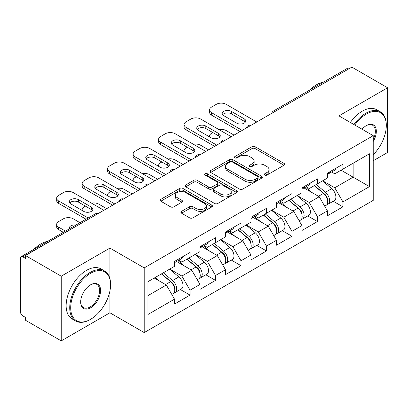 <?xml version="1.0" encoding="UTF-8"?>
<svg xmlns="http://www.w3.org/2000/svg" width="408" height="408" viewBox="0 0 408 408"><rect width="100%" height="100%" fill="white"/><g stroke="black" fill="none" stroke-linecap="round" stroke-linejoin="round"><path stroke-width="0.61" d="M264.731 175.073A1.586 0.918 0 0 0 266.975 175.073L284.009 165.24A2.27 1.311 0 0 0 284.672 164.312A2.27 1.311 0 0 0 284.009 163.389L255.148 146.727A2.27 1.311 0 0 0 251.94 146.727L234.906 156.56A1.586 0.918 0 0 0 234.442 157.208A1.586 0.918 0 0 0 234.906 157.855A1.586 0.918 0 0 0 237.15 157.855L239.358 156.585A7.257 4.187 0 0 1 249.619 156.585L252.022 157.972A7.257 4.187 0 0 1 254.148 160.936A7.257 4.187 0 0 1 252.022 163.899L249.818 165.169A1.586 0.918 0 0 0 249.354 165.816A1.586 0.918 0 0 0 249.818 166.464A1.586 0.918 0 0 0 252.062 166.464L254.266 165.194A7.257 4.187 0 0 1 264.527 165.194L266.934 166.581A7.257 4.187 0 0 1 269.061 169.544A7.257 4.187 0 0 1 266.934 172.507L264.731 173.777A1.586 0.918 0 0 0 264.262 174.425A1.586 0.918 0 0 0 264.731 175.073L264.731 173.777M181.555 211.339A2.27 1.311 0 0 0 180.892 212.262A2.27 1.311 0 0 0 181.555 213.19L189.654 217.867A2.27 1.311 0 0 0 192.856 217.867L211.778 206.943A2.27 1.311 0 0 0 212.441 206.014A2.27 1.311 0 0 0 211.778 205.091L182.917 188.43A2.27 1.311 0 0 0 179.714 188.43L160.793 199.349A2.27 1.311 0 0 0 160.13 200.277A2.27 1.311 0 0 0 160.793 201.2L170.575 206.851A2.27 1.311 0 0 0 173.777 206.851L181.876 202.174A2.27 1.311 0 0 0 182.539 201.246A2.27 1.311 0 0 0 181.876 200.323L177.026 197.523A6.064 3.504 0 0 1 175.251 195.044A6.064 3.504 0 0 1 178.995 191.811A6.064 3.504 0 0 1 185.604 192.571L204.602 203.541A6.064 3.504 0 0 1 206.382 206.014A6.064 3.504 0 0 1 202.633 209.253A6.064 3.504 0 0 1 196.024 208.493L192.856 206.662A2.27 1.311 0 0 0 189.654 206.662L181.555 211.339L181.555 213.19M109.915 248.089L61.236 276.19L25.464 255.536L351.829 67.116L387.6 87.766L338.926 115.872L373.223 135.675L144.218 267.893L109.915 248.089L109.915 278.669M239.516 189.077A2.27 1.311 0 0 0 242.724 189.077L261.64 178.153A2.27 1.311 0 0 0 262.308 177.225A2.27 1.311 0 0 0 261.64 176.302L232.784 159.64A2.27 1.311 0 0 0 229.576 159.64L210.656 170.564A2.27 1.311 0 0 0 209.993 171.488A2.27 1.311 0 0 0 210.656 172.416L239.516 189.077M205.76 175.42A1.586 0.918 0 0 1 207.371 175.644L207.371 173.757L236.711 190.694A2.27 1.311 0 0 1 237.374 191.622A2.27 1.311 0 0 1 236.711 192.545L217.79 203.47A2.27 1.311 0 0 1 214.583 203.47L185.722 186.808L185.722 184.957A2.27 1.311 0 0 0 185.059 185.88A2.27 1.311 0 0 0 185.722 186.808M185.722 184.957L193.82 180.28A2.27 1.311 0 0 1 197.028 180.28L208.733 187.037A2.27 1.311 0 0 0 211.941 187.037L217.311 183.937A2.27 1.311 0 0 0 217.974 183.014A2.27 1.311 0 0 0 217.311 182.085L205.122 175.052A1.586 0.918 0 0 1 204.658 174.405A1.586 0.918 0 0 1 205.637 173.558A1.586 0.918 0 0 1 207.371 173.757M61.236 276.19L61.236 340.884L109.915 312.783L144.218 332.586L144.218 267.893M144.218 332.586L373.223 200.369L373.223 135.675M180.341 289.507L190.036 295.101L190.036 290.195L181.866 276.053L169.779 269.071M190.036 295.101L174.517 304.062L174.517 299.156L147.971 314.481L147.971 281.663L174.517 266.337L174.517 261.431L190.036 252.476L190.036 257.377L199.996 251.624L199.996 246.723L215.516 237.762L215.516 242.663L225.481 236.91L225.481 232.009L240.995 223.049L240.995 227.955L250.961 222.202L250.961 217.296L266.48 208.34L266.48 213.241L276.445 207.488L276.445 202.587L291.96 193.627L291.96 198.528L301.925 192.775L301.925 187.874L317.444 178.913L317.444 183.819L327.41 178.066L327.41 173.16L342.924 164.205L342.924 169.106L369.47 153.78L369.47 186.599L342.924 201.924L334.759 187.777L322.672 180.8M333.234 201.236L342.924 206.831L342.924 201.924M342.924 206.831L327.41 215.786L327.41 210.885L317.444 216.638L309.274 202.49L297.187 195.514M307.749 215.944L317.444 221.539L317.444 216.638M317.444 221.539L301.925 230.5L301.925 225.599L291.96 231.351L283.795 217.204L271.708 210.222M282.27 230.658L291.96 236.252L291.96 231.351M291.96 236.252L276.445 245.213L276.445 240.307L266.48 246.06L258.31 231.912L246.223 224.936M256.79 245.371L266.48 250.966L266.48 246.06M266.48 250.966L250.961 259.927L250.961 255.02L240.995 260.773L232.83 246.626L220.743 239.649M231.305 260.08L240.995 265.674L240.995 260.773M240.995 265.674L225.481 274.635L225.481 269.734L215.516 275.487L207.351 261.339L195.259 254.357M205.826 274.793L215.516 280.388L215.516 275.487M215.516 280.388L199.996 289.349L199.996 284.442L190.036 290.195M178.709 260.268L181.866 262.094L190.036 257.377M181.866 276.053L191.831 270.3L176.588 261.497M199.996 284.442L191.831 270.3M204.189 245.56L207.351 247.381L215.516 242.663M207.351 261.339L217.311 255.587L202.067 246.784M225.481 269.734L217.311 255.587M229.673 230.846L232.83 232.667L240.995 227.955M232.83 246.626L242.796 240.873L227.547 232.07M250.961 255.02L242.796 240.873M255.153 216.133L258.31 217.959L266.48 213.241M258.31 231.912L268.275 226.165L253.031 217.362M276.445 240.307L268.275 226.165M280.638 201.424L283.795 203.245L291.96 198.528M283.795 217.204L293.76 211.451L278.511 202.649M301.925 225.599L293.76 211.451M306.117 186.711L309.274 188.532L317.444 183.819M309.274 202.49L319.24 196.738L303.996 187.935M327.41 210.885L319.24 196.738M349.375 68.529L275.38 111.251M274.339 111.853A3.463 1.999 120 0 1 275.216 111.154A3.463 1.999 60 0 0 273.488 110.981L347.483 68.263A3.463 1.999 60 0 1 349.212 68.432M331.602 171.998L334.759 173.823L342.924 169.106M334.759 187.777L353.134 177.169L353.134 163.21L369.47 153.78M341.047 170.192L369.47 186.599M373.223 160.762L387.6 152.464L387.6 87.766M61.236 340.884L25.464 320.234L25.464 317.404L22.848 315.894A3.463 1.999 -120 0 1 20.4 311.651L20.4 258.274A3.463 1.999 -120 0 1 21.119 256.688A3.463 1.999 -120 0 1 22.848 256.856L25.464 258.366L25.464 255.536M147.971 295.616L166.347 285.008L154.26 278.032M174.517 299.156L166.347 285.008M109.915 312.783L109.915 290.996M265.363 175.297L266.934 174.394A7.257 4.187 0 0 0 269.061 171.431L269.061 169.544M254.148 160.936L254.148 162.823A7.257 4.187 0 0 1 252.022 165.786L250.451 166.688M283.978 165.255L255.148 148.614A2.27 1.311 0 0 0 251.94 148.614L235.538 158.08M261.61 178.169L232.784 161.527A2.27 1.311 0 0 0 229.576 161.527L210.686 172.431M257.632 177.873A1.586 0.918 0 0 0 258.101 177.225A1.586 0.918 0 0 0 257.632 176.577L232.3 161.956A1.586 0.918 0 0 0 230.056 161.956L227.73 163.297A7.257 4.187 0 0 0 225.609 166.26A7.257 4.187 0 0 0 227.73 169.218L245.05 179.219A7.257 4.187 0 0 0 255.311 179.219L257.632 177.873L257.632 179.76A1.586 0.918 0 0 0 258.101 179.112L258.101 177.225M225.609 166.26L225.609 168.142A7.257 4.187 0 0 0 227.73 171.105L227.73 169.218M257.632 179.76L255.311 181.101A7.257 4.187 0 0 1 245.05 181.101L227.73 171.105M185.752 186.823L193.82 182.167L193.82 180.28M217.974 183.014L217.974 184.901A2.27 1.311 0 0 1 217.311 185.824L211.941 188.924A2.27 1.311 0 0 1 208.733 188.924L197.028 182.167A2.27 1.311 0 0 0 193.82 182.167M207.371 175.644L236.681 192.566M220.876 194.05A6.064 3.504 0 0 0 227.486 194.81A6.064 3.504 0 0 0 231.234 191.576A6.064 3.504 0 0 0 229.454 189.098L222.763 185.232A2.27 1.311 0 0 0 219.555 185.232L214.185 188.333A2.27 1.311 0 0 0 213.522 189.261A2.27 1.311 0 0 0 214.185 190.184L220.876 194.05L220.876 195.937A6.064 3.504 0 0 0 227.486 196.697A6.064 3.504 0 0 0 231.234 193.463L231.234 191.576M213.522 189.261L213.522 191.148A2.27 1.311 0 0 0 214.185 192.071L214.185 190.184M220.876 195.937L214.185 192.071M206.382 206.014L206.382 207.901A6.064 3.504 0 0 1 202.633 211.135A6.064 3.504 0 0 1 196.024 210.38L192.856 208.549A2.27 1.311 0 0 0 189.654 208.549L181.585 213.206M175.251 195.044L175.251 196.931A6.064 3.504 0 0 0 177.026 199.41L177.026 197.523M181.846 202.19L177.026 199.41M211.747 206.958L182.917 190.312A2.27 1.311 0 0 0 179.714 190.312L160.823 201.221M325.462 194.861L324.319 194.203M326.925 204.581A7.624 4.401 -120 0 0 328.032 204.235A7.624 4.401 -120 0 0 329.404 198.91A7.624 4.401 -120 0 0 325.436 192.27L316.241 184.513M328.032 204.235L334.32 200.603A7.624 4.401 -120 0 0 335.692 195.279A7.624 4.401 -120 0 0 331.724 188.639L322.529 180.882M314.471 185.533L324.957 194.381A4.621 2.667 60 0 1 327.451 200.073M234.054 135.109L226.134 130.535A6.931 4.003 0 0 0 218.943 129.591M212.823 132.564L211.594 133.268A6.931 4.003 0 0 0 209.564 136.099A6.931 4.003 0 0 0 209.748 137.011M324.686 206.167L326.074 205.367A7.624 4.401 -120 0 0 327.445 200.042A7.624 4.401 -120 0 0 323.473 193.402L314.282 185.645M311.63 192.346L305.424 187.109M327.491 173.114A7.624 4.401 60 0 1 327.41 173.415M222.651 114.74A5.314 3.065 180 0 1 231.28 113.796L244.183 121.247A5.314 3.065 180 0 1 245.295 122.191M240.098 131.621L211.594 115.163A6.931 4.003 180 0 1 209.564 112.333L209.564 109.879A6.931 4.003 0 0 0 211.594 112.71L211.594 115.163M329.455 171.982A7.624 4.401 60 0 1 328.032 174.058A7.624 4.401 60 0 1 327.41 174.318M335.743 168.351A7.624 4.401 60 0 1 334.32 170.427L328.032 174.058M209.564 109.879A6.931 4.003 0 0 1 211.594 107.054L216.332 104.315A6.931 4.003 0 0 1 226.134 104.315L256.76 122.002M242.225 130.392L211.594 112.71M231.28 111.343L244.183 118.794A5.314 3.065 180 0 1 245.738 120.962A5.314 3.065 180 0 1 242.459 123.797A5.314 3.065 180 0 1 236.671 123.134L223.763 115.683A5.314 3.065 180 0 1 222.207 113.511A5.314 3.065 180 0 1 225.486 110.68A5.314 3.065 180 0 1 231.28 111.343L231.28 113.796M373.223 154.734A28.183 16.269 120 0 0 386.294 125.582A28.183 16.269 120 0 0 366.364 114.077A28.183 16.269 120 0 0 354.797 125.032M353.955 124.547A28.876 16.672 -60 0 1 365.874 113.23A28.876 16.672 -60 0 1 380.312 111.797A28.876 16.672 -60 0 1 386.294 125.016L386.294 125.582M362.044 129.219A14.091 8.134 -60 0 1 366.364 125.582L366.364 125.582A14.091 8.134 -60 0 1 375.62 127.48A14.091 8.134 -60 0 1 373.223 141.474M373.223 139.465A13.398 7.737 120 0 0 372.575 125.205A13.398 7.737 120 0 0 366.119 125.73M309.677 90.092A28.876 16.672 -60 0 1 316.547 84.747A28.876 16.672 -60 0 1 323.416 82.156M350.36 122.471A28.876 16.672 -60 0 1 362.284 111.154A28.876 16.672 -60 0 1 376.722 109.727L380.312 111.797M90.637 273.268A28.183 16.269 120 0 0 70.712 307.785A28.183 16.269 120 0 0 90.637 319.291L90.148 319.571A28.876 16.672 -60 0 1 75.709 321.004A28.876 16.672 -60 0 1 71.283 297.865A28.876 16.672 -60 0 1 90.148 272.416A28.876 16.672 -60 0 1 104.586 270.989A28.876 16.672 -60 0 1 110.568 284.208L110.568 284.774A28.183 16.269 120 0 0 90.637 273.268M90.637 284.774L90.637 284.774A14.091 8.134 -60 0 1 100.603 290.527A14.091 8.134 -60 0 1 90.637 307.785A14.091 8.134 -60 0 1 80.677 302.032A14.091 8.134 -60 0 1 90.637 284.774L90.637 284.774M80.677 301.741A13.398 7.737 120 0 0 83.451 307.601A13.398 7.737 120 0 0 90.148 306.933A13.398 7.737 120 0 0 98.899 295.127A13.398 7.737 120 0 0 96.849 284.391A13.398 7.737 120 0 0 90.392 284.922M33.951 249.278A28.876 16.672 -60 0 1 40.82 243.938A28.876 16.672 -60 0 1 47.685 241.347M75.709 321.004L72.119 318.929A28.876 16.672 -60 0 1 67.692 295.79A28.876 16.672 -60 0 1 86.557 270.346A28.876 16.672 -60 0 1 100.99 268.913L104.586 270.989M90.148 319.571L90.637 319.291A28.183 16.269 120 0 0 110.568 284.774M299.982 209.574L298.84 208.911M301.446 219.29A7.624 4.401 -120 0 0 302.552 218.948A7.624 4.401 -120 0 0 303.919 213.624A7.624 4.401 -120 0 0 299.951 206.978L290.756 199.226M302.552 218.948L308.841 215.317A7.624 4.401 -120 0 0 310.213 209.993A7.624 4.401 -120 0 0 306.24 203.352L297.05 195.595M288.986 200.246L299.472 209.095A4.621 2.667 60 0 1 301.971 214.786M208.575 149.823L200.649 145.248A6.931 4.003 0 0 0 193.458 144.299M187.338 147.273L186.114 147.982A6.931 4.003 0 0 0 184.084 150.812A6.931 4.003 0 0 0 184.268 151.725M299.202 220.881L300.594 220.08A7.624 4.401 -120 0 0 301.961 214.751A7.624 4.401 -120 0 0 297.993 208.111L288.798 200.359M286.146 207.055L279.944 201.822M274.502 224.288L273.355 223.625M275.961 234.003A7.624 4.401 -120 0 0 277.068 233.662A7.624 4.401 -120 0 0 278.44 228.332A7.624 4.401 -120 0 0 274.472 221.692L265.276 213.935M277.068 233.662L283.361 230.03A7.624 4.401 -120 0 0 284.728 224.701A7.624 4.401 -120 0 0 280.76 218.061L271.565 210.304M263.507 214.96L273.992 223.808A4.621 2.667 60 0 1 276.486 229.5M183.09 164.531L175.17 159.962A6.931 4.003 0 0 0 167.979 159.013M161.859 161.986L160.63 162.695A6.931 4.003 0 0 0 158.6 165.526A6.931 4.003 0 0 0 158.783 166.439M273.722 235.595L275.109 234.794A7.624 4.401 -120 0 0 276.481 229.464A7.624 4.401 -120 0 0 272.508 222.824L263.318 215.067M260.666 221.768L254.459 216.536M249.018 238.996L247.875 238.338M250.481 248.717A7.624 4.401 -120 0 0 251.588 248.37A7.624 4.401 -120 0 0 252.96 243.046A7.624 4.401 -120 0 0 248.987 236.405L239.797 228.648M251.588 248.37L257.876 244.739A7.624 4.401 -120 0 0 259.248 239.414A7.624 4.401 -120 0 0 255.275 232.774L246.085 225.017M238.022 229.668L248.513 238.517A4.621 2.667 60 0 1 251.007 244.208M157.61 179.245L149.69 174.67A6.931 4.003 0 0 0 142.494 173.726M136.374 176.7L135.15 177.404A6.931 4.003 0 0 0 133.12 180.234A6.931 4.003 0 0 0 133.304 181.147M248.237 250.303L249.63 249.502A7.624 4.401 -120 0 0 250.996 244.178A7.624 4.401 -120 0 0 247.029 237.538L237.833 229.781M235.181 236.482L228.98 231.244M223.538 253.71L222.391 253.047M224.997 263.425A7.624 4.401 -120 0 0 226.109 263.084A7.624 4.401 -120 0 0 227.475 257.759A7.624 4.401 -120 0 0 223.507 251.114L214.312 243.362M226.109 263.084L232.397 259.452A7.624 4.401 -120 0 0 233.764 254.128A7.624 4.401 -120 0 0 229.796 247.488L220.601 239.731M212.542 244.382L223.028 253.23A4.621 2.667 60 0 1 225.522 258.922M132.126 193.958L124.205 189.383A6.931 4.003 0 0 0 117.014 188.435M110.894 191.408L109.67 192.117A6.931 4.003 0 0 0 107.641 194.947A6.931 4.003 0 0 0 107.819 195.86M222.758 265.016L224.145 264.216A7.624 4.401 -120 0 0 225.517 258.886A7.624 4.401 -120 0 0 221.544 252.246L212.354 244.494M209.702 251.19L203.5 245.958M198.053 268.423L196.911 267.76M199.517 278.139A7.624 4.401 -120 0 0 200.624 277.797A7.624 4.401 -120 0 0 201.996 272.468A7.624 4.401 -120 0 0 198.023 265.827L188.833 258.07M200.624 277.797L206.912 274.166A7.624 4.401 -120 0 0 208.284 268.836A7.624 4.401 -120 0 0 204.311 262.196L195.121 254.439M187.058 259.095L197.549 267.944A4.621 2.667 60 0 1 200.042 273.635M106.646 208.666L98.726 204.097A6.931 4.003 0 0 0 91.53 203.148M85.41 206.122L84.186 206.831A6.931 4.003 0 0 0 82.156 209.661A6.931 4.003 0 0 0 82.34 210.574M197.278 279.73L198.665 278.929A7.624 4.401 -120 0 0 200.032 273.6A7.624 4.401 -120 0 0 196.064 266.96L186.869 259.202M184.222 265.904L178.016 260.671M302.012 187.823A7.624 4.401 60 0 1 301.925 188.124M197.171 129.448A5.314 3.065 180 0 1 205.795 128.51L218.703 135.956A5.314 3.065 180 0 1 219.815 136.899M214.618 146.329L186.114 129.877A6.931 4.003 180 0 1 184.084 127.046L184.084 124.593A6.931 4.003 0 0 0 186.114 127.424L186.114 129.877M303.97 186.691A7.624 4.401 60 0 1 302.552 188.771A7.624 4.401 60 0 1 301.925 189.026M310.259 183.059A7.624 4.401 60 0 1 308.841 185.14L302.552 188.771M184.084 124.593A6.931 4.003 0 0 1 186.114 121.763L190.852 119.029A6.931 4.003 0 0 1 200.649 119.029L231.28 136.711M216.74 145.105L186.114 127.424M205.795 126.057L218.703 133.508A5.314 3.065 180 0 1 220.259 135.675A5.314 3.065 180 0 1 216.98 138.511A5.314 3.065 180 0 1 211.186 137.843L198.283 130.392A5.314 3.065 180 0 1 196.727 128.224A5.314 3.065 180 0 1 200.007 125.389A5.314 3.065 180 0 1 205.795 126.057L205.795 128.51M276.527 202.536A7.624 4.401 60 0 1 276.445 202.837M171.686 144.162A5.314 3.065 180 0 1 180.316 143.218L193.219 150.669A5.314 3.065 180 0 1 194.33 151.613M189.134 161.043L160.63 144.585A6.931 4.003 180 0 1 158.6 141.76L158.6 139.306A6.931 4.003 0 0 0 160.63 142.137L160.63 144.585M278.491 201.404A7.624 4.401 60 0 1 277.068 203.48A7.624 4.401 60 0 1 276.445 203.74M284.779 197.773A7.624 4.401 60 0 1 283.361 199.849L277.068 203.48M158.6 139.306A6.931 4.003 0 0 1 160.63 136.476L165.368 133.742A6.931 4.003 0 0 1 175.17 133.742L205.795 151.424M191.26 159.819L160.63 142.137M180.316 140.765L193.219 148.216A5.314 3.065 180 0 1 194.774 150.389A5.314 3.065 180 0 1 191.495 153.219A5.314 3.065 180 0 1 185.706 152.556L172.803 145.105A5.314 3.065 180 0 1 171.243 142.938A5.314 3.065 180 0 1 174.527 140.102A5.314 3.065 180 0 1 180.316 140.765L180.316 143.218M251.048 217.25A7.624 4.401 60 0 1 250.961 217.551M146.207 158.875A5.314 3.065 180 0 1 154.831 157.932L167.739 165.383A5.314 3.065 180 0 1 168.851 166.326M163.654 175.756L135.15 159.299A6.931 4.003 180 0 1 133.12 156.468L133.12 154.015A6.931 4.003 0 0 0 135.15 156.845L135.15 159.299M253.006 216.118A7.624 4.401 60 0 1 251.588 218.193A7.624 4.401 60 0 1 250.961 218.453M259.294 212.486A7.624 4.401 60 0 1 257.876 214.562L251.588 218.193M133.12 154.015A6.931 4.003 0 0 1 135.15 151.19L139.888 148.451A6.931 4.003 0 0 1 149.69 148.451L180.316 166.138M165.776 174.527L135.15 156.845M154.831 155.479L167.739 162.93A5.314 3.065 180 0 1 169.294 165.097A5.314 3.065 180 0 1 166.015 167.933A5.314 3.065 180 0 1 160.222 167.27L147.319 159.819A5.314 3.065 180 0 1 145.763 157.646A5.314 3.065 180 0 1 149.042 154.816A5.314 3.065 180 0 1 154.831 155.479L154.831 157.932M225.563 231.958A7.624 4.401 60 0 1 225.481 232.259M120.722 173.584A5.314 3.065 180 0 1 129.351 172.645L142.254 180.091A5.314 3.065 180 0 1 143.371 181.035M138.169 190.465L109.67 174.012A6.931 4.003 180 0 1 107.641 171.181L107.641 168.728A6.931 4.003 0 0 0 109.67 171.559L109.67 174.012M227.526 230.826A7.624 4.401 60 0 1 226.109 232.907A7.624 4.401 60 0 1 225.481 233.162M233.815 227.195A7.624 4.401 60 0 1 232.397 229.276L226.109 232.907M107.641 168.728A6.931 4.003 0 0 1 109.67 165.898L114.403 163.164A6.931 4.003 0 0 1 124.205 163.164L154.831 180.846M140.296 189.241L109.67 171.559M129.351 170.192L142.254 177.643A5.314 3.065 180 0 1 143.81 179.811A5.314 3.065 180 0 1 140.531 182.646A5.314 3.065 180 0 1 134.742 181.978L121.839 174.527A5.314 3.065 180 0 1 120.284 172.36A5.314 3.065 180 0 1 123.563 169.524A5.314 3.065 180 0 1 129.351 170.192L129.351 172.645M200.083 246.672A7.624 4.401 60 0 1 199.996 246.973M95.243 188.297A5.314 3.065 180 0 1 103.872 187.354L116.775 194.805A5.314 3.065 180 0 1 117.886 195.748M112.69 205.178L84.186 188.72A6.931 4.003 180 0 1 82.156 185.895L82.156 183.442A6.931 4.003 0 0 0 84.186 186.272L84.186 188.72M202.042 245.54A7.624 4.401 60 0 1 200.624 247.615A7.624 4.401 60 0 1 199.996 247.875M208.33 241.908A7.624 4.401 60 0 1 206.912 243.984L200.624 247.615M82.156 183.442A6.931 4.003 0 0 1 84.186 180.611L88.924 177.878A6.931 4.003 0 0 1 98.726 177.878L129.351 195.559M114.811 203.954L84.186 186.272M103.872 184.901L116.775 192.352A5.314 3.065 180 0 1 118.33 194.524A5.314 3.065 180 0 1 115.051 197.355A5.314 3.065 180 0 1 109.257 196.692L96.354 189.241A5.314 3.065 180 0 1 94.799 187.073A5.314 3.065 180 0 1 98.078 184.238A5.314 3.065 180 0 1 103.872 184.901L103.872 187.354M172.574 283.132L171.431 282.474M174.032 292.852A7.624 4.401 -120 0 0 175.144 292.505A7.624 4.401 -120 0 0 176.511 287.181A7.624 4.401 -120 0 0 172.543 280.541L163.348 272.784M175.144 292.505L181.433 288.874A7.624 4.401 -120 0 0 182.799 283.55A7.624 4.401 -120 0 0 178.832 276.91L169.636 269.153M161.578 273.804L172.064 282.652A4.621 2.667 60 0 1 174.558 288.344M75.949 225.027A5.314 3.065 0 0 0 69.319 228.001A5.314 3.065 0 0 0 69.482 228.761M79.983 222.702L73.241 218.805A6.931 4.003 0 0 0 63.444 218.805L58.706 221.539A6.931 4.003 0 0 0 56.676 224.369A6.931 4.003 0 0 0 58.706 227.2L58.706 229.653L63.327 232.32M65.448 231.091L58.706 227.2M171.794 294.438L173.181 293.638A7.624 4.401 -120 0 0 174.553 288.313A7.624 4.401 -120 0 0 170.585 281.673L161.389 273.916M158.738 280.617L155.101 277.547M58.706 229.653A6.931 4.003 180 0 1 56.676 226.822L56.676 224.369M174.604 261.385A7.624 4.401 60 0 1 174.517 261.686M69.758 203.011A5.314 3.065 180 0 1 78.387 202.067L91.29 209.518A5.314 3.065 180 0 1 92.407 210.462M86.032 219.208L58.706 203.434A6.931 4.003 180 0 1 56.676 200.603L56.676 198.15A6.931 4.003 0 0 0 58.706 200.981L58.706 203.434M176.562 260.253A7.624 4.401 60 0 1 175.144 262.329A7.624 4.401 60 0 1 174.517 262.589M182.85 256.622A7.624 4.401 60 0 1 181.433 258.697L175.144 262.329M56.676 198.15A6.931 4.003 0 0 1 58.706 195.325L63.444 192.586A6.931 4.003 0 0 1 73.241 192.586L103.872 210.273M88.153 217.984L58.706 200.981M78.387 199.614L91.29 207.065A5.314 3.065 180 0 1 92.846 209.233A5.314 3.065 180 0 1 89.566 212.068A5.314 3.065 180 0 1 83.778 211.405L70.875 203.954A5.314 3.065 180 0 1 69.319 201.781A5.314 3.065 180 0 1 72.599 198.951A5.314 3.065 180 0 1 78.387 199.614L78.387 202.067M97.007 214.231L22.848 256.856M97.726 213.817A3.463 1.999 -60 0 0 96.844 214.139A3.463 1.999 -120 0 0 95.115 213.965L21.119 256.688M248.86 126.562A3.463 1.999 120 0 1 249.737 125.868A3.463 1.999 -60 0 1 250.614 125.547M223.375 141.275A3.463 1.999 120 0 1 224.257 140.576A3.463 1.999 -60 0 1 225.134 140.26M197.895 155.989A3.463 1.999 120 0 1 198.773 155.29A3.463 1.999 -60 0 1 199.655 154.969M172.411 170.697A3.463 1.999 120 0 1 173.293 170.003A3.463 1.999 -60 0 1 174.17 169.682M146.931 185.411A3.463 1.999 120 0 1 147.808 184.712A3.463 1.999 -60 0 1 148.691 184.396M121.446 200.124A3.463 1.999 120 0 1 122.329 199.425A3.463 1.999 -60 0 1 123.206 199.104M266.934 174.394L266.934 172.507M249.818 166.464L249.818 165.169M252.022 165.786L252.022 163.899M234.906 157.855L234.906 156.56M251.94 148.614L251.94 146.727M255.148 148.614L255.148 146.727M284.009 165.24L284.009 163.389M210.656 172.416L210.656 170.564M229.576 161.527L229.576 159.64M232.784 161.527L232.784 159.64M261.64 178.153L261.64 176.302M245.05 181.101L245.05 179.219M255.311 181.101L255.311 179.219M197.028 182.167L197.028 180.28M208.733 188.924L208.733 187.037M211.941 188.924L211.941 187.037M217.311 185.824L217.311 183.937M236.711 192.545L236.711 190.694M189.654 208.549L189.654 206.662M192.856 208.549L192.856 206.662M196.024 210.38L196.024 208.493M181.876 202.174L181.876 200.323M160.793 201.2L160.793 199.349M179.714 190.312L179.714 188.43M182.917 190.312L182.917 188.43M211.778 206.943L211.778 205.091M325.436 192.27L331.724 188.639M318.464 196.294L323.473 193.402M244.183 118.794L244.183 121.247M299.951 206.978L306.24 203.352M292.985 211.002L297.993 208.111M274.472 221.692L280.76 218.061M267.5 225.716L272.508 222.824M248.987 236.405L255.275 232.774M242.02 240.429L247.029 237.538M223.507 251.114L229.796 247.488M216.541 255.138L221.544 252.246M198.023 265.827L204.311 262.196M191.056 269.851L196.064 266.96M218.703 133.508L218.703 135.956M193.219 148.216L193.219 150.669M167.739 162.93L167.739 165.383M142.254 177.643L142.254 180.091M116.775 192.352L116.775 194.805M172.543 280.541L178.832 276.91M165.577 284.565L170.585 281.673M91.29 207.065L91.29 209.518M273.488 110.981A3.463 3.463 0 0 0 271.82 113.307M250.849 125.414A3.463 3.463 0 0 0 246.34 128.015M225.364 140.128A3.463 3.463 0 0 0 220.856 142.729M199.884 154.836A3.463 3.463 0 0 0 195.376 157.442M174.405 169.549A3.463 3.463 0 0 0 169.891 172.151M148.92 184.263A3.463 3.463 0 0 0 144.412 186.864M123.44 198.971A3.463 3.463 0 0 0 118.932 201.578M97.956 213.685A3.463 3.463 0 0 0 95.115 213.965M209.564 136.91L209.564 136.099M184.084 151.618L184.084 150.812M158.6 166.331L158.6 165.526M133.12 181.045L133.12 180.234M107.641 195.753L107.641 194.947M82.156 210.467L82.156 209.661"/></g></svg>
